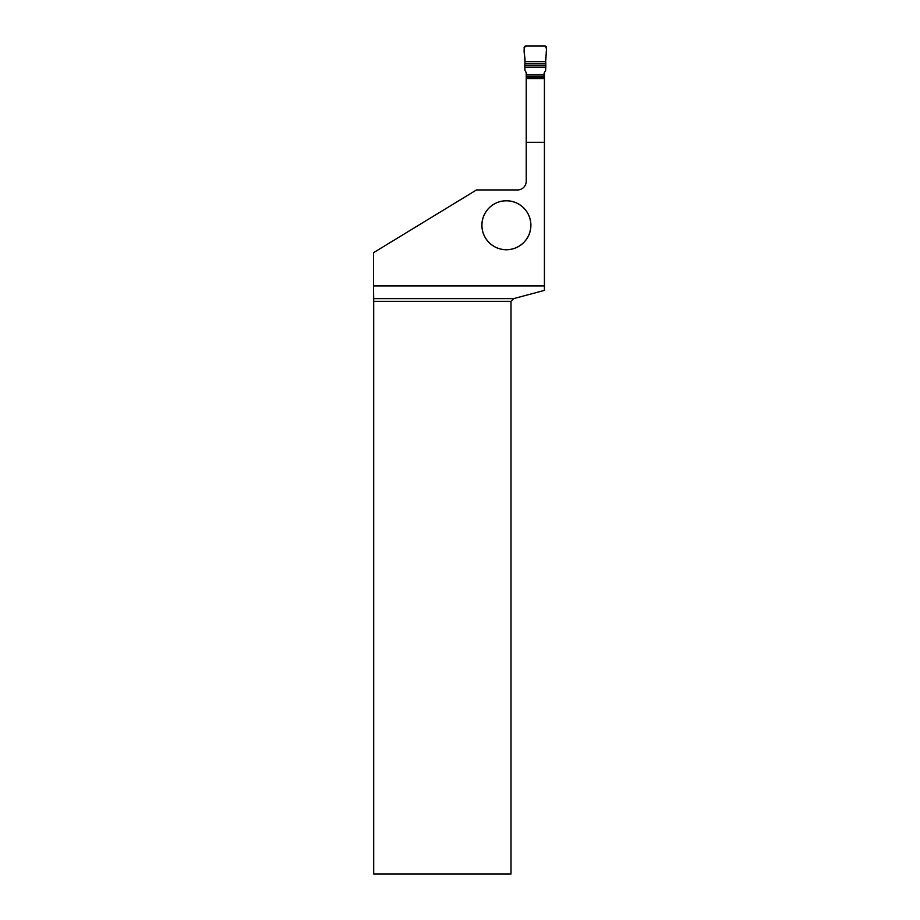 <?xml version="1.0" encoding="UTF-8"?>
<svg xmlns="http://www.w3.org/2000/svg" width="920" height="920" viewBox="0 0 920 920"><rect width="100%" height="100%" fill="white"/><g stroke="black" fill="none" stroke-linecap="round" stroke-linejoin="round"><path stroke-width="1.38" d="M544.088 73.45L544.088 76.279L526.562 76.279L526.562 77.073M544.088 77.073L544.088 76.279M526.562 76.279L526.562 74.75L544.088 74.75M526.562 73.45L526.562 74.75M544.237 72.887L544.088 73.462M544.122 73.151L545.617 70.564L545.824 67.114L524.825 67.114L524.814 65.193L545.836 65.193L545.824 67.114M526.528 73.151L525.033 70.564L524.825 67.114M526.412 72.887L526.562 73.462M545.709 63.342L524.929 63.342L524.917 61.421L545.732 61.421C545.077 56.522 548.435 49.392 544.916 46L525.734 46C522.215 49.392 525.573 56.522 524.917 61.421L545.732 61.421L545.836 65.193M545.732 61.421L546.526 47.713A1.656 1.633 -43.3 0 0 544.916 46L525.734 46A1.656 1.633 -136.7 0 0 524.124 47.713L524.917 61.421M524.929 63.342L524.814 65.193M544.422 142.29L526.228 142.29L526.228 181.251A8.694 8.694 0 0 1 517.534 189.945L476.514 189.945L373.474 252.724L373.474 285.901L544.422 285.901L544.422 72.634M530.897 225.262A24.506 24.506 0 0 0 494.143 204.033A24.506 24.506 0 0 0 494.143 246.48A24.506 24.506 0 0 0 530.897 225.262M513.716 298.609L511.002 301.323L373.692 301.323L373.681 298.609L513.716 298.609L544.422 290.375L544.422 285.901M526.228 142.29L526.228 72.634M511.002 301.323L511.002 874L373.692 874L373.692 301.323M373.681 298.609L373.474 285.901M526.228 78.545L544.422 78.545M526.228 77.073L544.422 77.073M530.84 225.262A24.449 24.449 0 0 1 494.166 246.433A24.449 24.449 0 0 1 494.166 204.079A24.449 24.449 0 0 1 530.84 225.262"/></g></svg>
